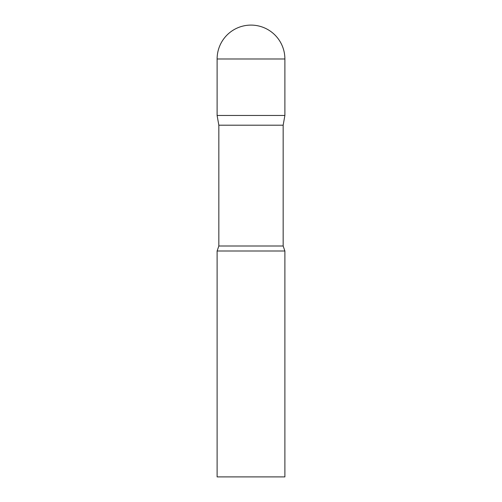 <?xml version="1.0" encoding="UTF-8"?>
<svg xmlns="http://www.w3.org/2000/svg" width="502" height="502" viewBox="0 0 502 502"><rect width="100%" height="100%" fill="white"/><g stroke="black" fill="none" stroke-linecap="round" stroke-linejoin="round"><path stroke-width="0.75" d="M283.166 125.199L283.166 246.005L218.834 246.005L218.834 125.199L283.166 125.199L284.885 115.46L217.115 115.46L284.885 115.46L284.885 58.985A33.885 33.885 0 0 0 251 25.1A33.885 33.885 0 0 0 217.115 58.985L284.885 58.985M218.834 125.199L217.115 115.46L217.115 58.985M251 251L217.115 251L217.115 476.9L284.885 476.9L284.885 251L251 251M218.834 246.005L217.115 251M283.166 246.005L284.885 251"/></g></svg>
